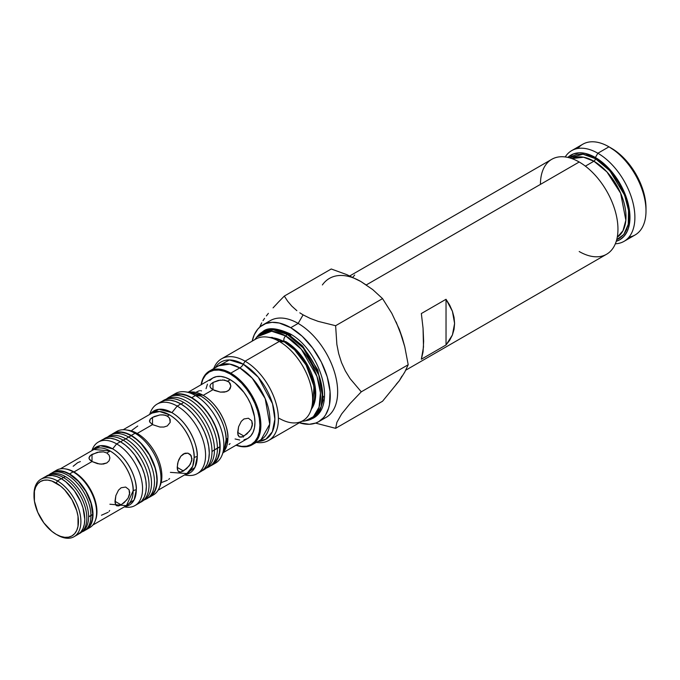<?xml version="1.0" encoding="UTF-8"?>
<svg xmlns="http://www.w3.org/2000/svg" width="680" height="680" viewBox="0 0 680 680"><rect width="100%" height="100%" fill="white"/><g stroke="black" fill="none" stroke-linecap="round" stroke-linejoin="round"><path stroke-width="1.02" d="M593.912 161.219A2.091 1.207 120 0 0 595.391 158.653L609.807 170.722L624.597 195.16L628.541 210.418L628.244 224.392L623.807 234.473L616.717 239.675L619.131 238.535L623.492 234.855L626.611 229.713L628.405 223.533L628.966 216.801L628.405 209.423L626.611 201.169L623.492 192.431L619.131 183.71L613.76 175.576L607.75 168.504L601.502 162.826L595.391 158.653L589.279 155.771L583.032 154.241L577.023 154.36L571.65 156.298L569.457 157.828L583.015 154.232L595.391 158.653A2.091 1.207 -60 0 1 593.912 161.219L585.369 166.149L593.912 161.219L583.559 157.225L571.897 158.601A45.39 26.205 -120 0 1 593.912 161.219L606.909 171.895L620.653 193.231L625.855 220.252L622.982 230.767L617.262 237.175A45.39 26.205 -120 0 0 623.373 200.6A45.39 26.205 -120 0 0 593.912 161.219M321.98 403.282L323.45 396.338L321.98 403.282M311.559 408.875A42.559 24.573 -120 0 0 311.763 374.111A42.559 24.573 -120 0 0 285.634 341.504A3.519 2.031 -60 0 1 284.435 341.309A3.519 2.031 -60 0 1 285.685 335.937L287.334 334.475L303.17 347.947L318.979 375.402L322.532 392.079L321.147 406.631L315.358 416.296L307.13 420.503A49.971 28.849 -120 0 0 321.113 382.823A49.971 28.849 -120 0 0 287.334 334.475A49.971 28.849 -120 0 0 258.069 335.521L273.13 329.715L287.334 334.475A3.842 2.218 -60 0 1 288.031 333.965L276.225 329.486L262.981 331.483L276.225 329.486L288.031 333.965A3.842 2.218 -60 0 1 289.952 333.769A3.842 2.218 -60 0 1 290.743 335.317L287.155 333.464L290.743 335.317M254.753 339.66L258.069 335.521L262.981 331.483C267.911 327.156 276.896 327.913 289.952 333.769A3.842 2.218 120 0 0 288.031 333.965A3.842 2.218 120 0 0 287.334 334.475L285.685 335.937L271.66 331.236L256.785 336.966A49.342 28.492 60 0 1 285.685 335.937A49.342 28.492 60 0 1 319.048 383.681A49.342 28.492 60 0 1 305.235 420.886A49.342 28.492 60 0 1 301.945 421.26M310.428 411.621L312.749 405.951A43.027 24.846 -120 0 0 284.325 341.878A3.494 2.014 120 0 0 285.158 341.743A3.494 2.014 -60 0 1 284.325 341.878L273.471 337.926A43.027 24.846 -120 0 1 284.325 341.878L279.301 341.428A47.133 27.208 60 0 1 310.428 411.621A47.133 27.208 60 0 1 279.301 418.396M252.059 444.822L261.12 439.594L269.722 424.167L265.183 398.582L252.186 378.131L239.819 367.923A6.979 4.029 120 0 0 243.312 364.242L258.23 377.179L272.519 403.716L274.881 419.177L272.349 431.749L265.982 439.144L257.933 441.43A44.642 25.772 60 0 0 273.972 409.7A44.642 25.772 60 0 0 243.312 364.242A6.979 4.029 -60 0 1 239.819 367.923L230.758 373.159A42.593 24.59 60 0 1 258.587 410.695A42.593 24.59 60 0 1 252.059 444.822A42.593 24.59 60 0 1 236.011 445.213A42.593 24.59 -120 0 0 260.763 422.212A42.593 24.59 -120 0 0 230.758 373.159L230.265 374.017A41.896 24.191 60 0 1 259.743 421.829A41.896 24.191 60 0 1 236.138 445.145M221.977 455.328L224.408 449.395L226.075 439.909A6.979 4.029 180 0 1 227.885 438.107L223.371 451.928A34.91 20.154 60 0 0 227.885 438.107A6.979 4.029 0 0 0 226.075 439.909A35.845 20.698 -120 0 0 200.727 396.006L195.457 395.53A40.154 23.179 60 0 1 221.977 455.328A40.154 23.179 60 0 1 213.596 464.006M170.382 472.362L186.898 473.569L192.72 466.276L194.131 457.589A6.979 4.029 180 0 1 197.26 456.543L194.973 467.381L185.3 474.495A35.845 20.698 60 0 0 197.26 456.543A6.979 4.029 0 0 0 194.131 457.589A34.91 20.154 -120 0 0 169.447 414.834L167.314 416.058L169.583 418.217L170.179 422.407L167.314 425.926L163.897 427.04L159.902 427.031L152.499 424.618L137.19 433.449A34.91 20.154 60 0 1 159.732 486.6M109.896 504.228L126.429 505.665L133.153 490.798A6.979 4.029 180 0 1 136.289 489.753L134.121 499.91L124.975 506.506A33.405 19.287 60 0 0 136.289 489.753A6.979 4.029 0 0 0 133.153 490.798A32.47 18.742 -120 0 0 110.194 451.035L106.828 452.973L109.106 455.149L109.896 457.954L109.106 460.76L106.828 462.944L103.411 464.049L99.416 463.998L92.013 461.533L73.992 471.937A32.47 18.742 60 0 1 95.242 520.761M405.756 370.192L606.602 254.235A54.816 31.645 -120 0 0 615.009 210.316A54.816 31.645 -120 0 0 579.198 162.01L366.333 284.911L579.198 162.01A54.816 31.645 60 0 1 617.958 229.143A54.816 31.645 60 0 1 579.198 251.524M423.053 328.227L421.345 313.539L446.029 299.285L452.421 311.278L454.597 323.459L452.421 334.968L446.029 344.981L421.345 359.236L423.053 351.917L423.64 341.334L423.053 328.227L421.345 313.539L446.029 299.285L446.029 344.981L421.345 359.236L423.495 346.995L423.053 328.227M318.682 421.676L315.809 423.028L309.366 424.277L299.327 422.773A55.862 32.249 60 0 0 318.682 421.676L323.595 417.605L325.584 414.919L328.55 408.365L329.486 404.566L330.055 391.527L327.241 376.916L321.283 361.998L312.69 348.05L302.218 336.277L290.751 327.692A55.862 32.249 60 0 0 262.82 324.929A55.862 32.249 60 0 0 252.195 341.139L254.252 334.781L257.907 329.001L260.219 326.74L265.693 323.578L272.127 322.328L279.284 323.034L290.751 327.692L298.154 323.416L290.751 327.692A55.862 32.249 60 0 1 327.241 376.916A55.862 32.249 60 0 1 318.682 421.676L326.085 417.401A55.862 32.249 -120 0 0 334.645 372.64A55.862 32.249 -120 0 0 298.154 323.416L303.093 314.865L310.258 318.427L318.189 321.368L335.623 325.712L336.872 344.471L338.691 353.659L341.53 362.618L345.346 370.923L350.038 378.565L361.275 391.833L408.204 364.743L404.762 372.087L399.347 380.698L382.551 401.243L399.347 380.698L404.762 372.087L408.204 364.743L361.275 391.833L350.175 403.461L341.624 413.984L336.914 422.297L335.623 428.332L382.551 401.243L335.623 428.332L315.571 423.113L335.623 428.332L336.914 422.297L341.624 413.984L350.175 403.461L361.275 391.833L350.038 378.565L345.346 370.923L341.53 362.618L338.691 353.659L336.872 344.471L335.623 325.712L318.189 321.368L310.258 318.427L303.093 314.865L298.154 323.416A55.862 32.249 60 0 1 335.572 376.014A55.862 32.249 60 0 1 322.133 419.118M597.856 153.238L595.391 157.513A48.875 28.22 60 0 1 628.159 203.626A48.875 28.22 60 0 1 616.259 241.281L619.828 239.751L624.13 236.181L627.325 231.124L628.465 228.098L629.952 217.37L628.465 204.927L624.13 191.837L617.321 179.231L608.617 168.181L602.131 162.171L595.391 157.513L597.856 153.238A52.368 30.235 60 0 1 632.068 199.385A52.368 30.235 60 0 1 624.044 241.349A52.368 30.235 60 0 1 615.349 243.78A52.368 30.235 -120 0 0 633.777 206.32A52.368 30.235 -120 0 0 597.856 153.238L608.965 146.82L597.856 153.238A52.368 30.235 -120 0 0 565.216 156.953A52.368 30.235 60 0 1 571.676 150.637A52.368 30.235 60 0 1 597.856 153.238M624.044 241.349L635.154 234.931A52.368 30.235 -120 0 0 643.178 192.967A52.368 30.235 -120 0 0 608.965 146.82L608.965 146.82A52.368 30.235 60 0 1 646 210.962A52.368 30.235 60 0 1 629 237.107M611.439 148.249L608.965 146.82L611.439 148.249A48.875 28.22 -120 0 1 646 208.106L645.337 199.937L643.365 191.318L640.178 182.571L635.876 174.046L630.64 166.056L624.665 158.916L618.179 152.906L608.965 146.82A52.368 30.235 -120 0 0 582.785 144.228L571.676 150.637M288.031 333.965L302.575 345.967L317.857 370.022L323.195 400.12L319.676 411.527L313.08 418.26L319.676 411.527L323.195 400.12L317.857 370.022L302.575 345.967L288.031 333.965M311.287 409.181L312.613 407.133A42.559 24.573 60 0 1 311.61 408.74M245.08 361.19A47.133 27.208 60 0 1 275.868 402.721A47.133 27.208 60 0 1 268.642 440.487A47.133 27.208 60 0 1 256.284 442.383A47.133 27.208 -120 0 0 277.916 412.063A47.133 27.208 -120 0 0 245.08 361.19L243.312 364.242L245.08 361.19A47.133 27.208 -120 0 0 213.69 368.611A47.133 27.208 60 0 1 221.51 358.853A47.133 27.208 60 0 1 245.08 361.19L279.301 341.428L245.08 361.19M268.642 440.487L302.863 420.733A47.133 27.208 -120 0 0 310.089 382.967A47.133 27.208 -120 0 0 279.301 341.428A47.133 27.208 -120 0 0 255.731 339.099L221.51 358.853M261.12 439.594A42.593 24.59 -120 0 0 267.648 405.458A42.593 24.59 -120 0 0 239.819 367.923A42.593 24.59 -120 0 0 218.526 365.815L229.78 364.123L239.819 367.923L230.758 373.159A42.593 24.59 -120 0 0 201.101 384.744A42.593 24.59 60 0 1 209.465 371.05A42.593 24.59 60 0 1 230.758 373.159L230.265 374.017L236.045 378.012L241.604 383.163L246.721 389.283L251.209 396.125L254.898 403.435L257.635 410.933L259.318 418.327L259.887 425.323L259.318 431.673L257.635 437.113L254.898 441.447L251.209 444.508L246.721 446.165L241.604 446.369L236.045 445.111M243.984 439.841L247.724 438.456A34.91 20.154 -120 0 0 253.071 410.482A34.91 20.154 -120 0 0 230.265 379.712L227.8 381.14L230.07 383.299L230.86 386.07L230.07 388.841L227.8 391.008L224.383 392.122L220.388 392.113L212.984 389.691L210.706 387.914L209.916 386.061L210.706 384.225L212.984 382.457L212.984 389.691L203.201 395.344A34.91 20.154 60 0 1 227.885 438.107C228.879 430.338 221.468 406.283 203.201 395.344L212.984 389.691L212.984 382.457L218.356 380.383L224.383 380.018L229.109 382.118L230.86 386.07L229.109 390.023L226.202 391.714L220.388 392.113L214.574 390.499L211.675 388.815L210.112 386.971M249.747 430.882L243.941 436.075L237.668 432.454L238.578 426.768L241.273 421.362L243.941 418.965L248.421 418.243L251.753 420.852L252.297 425.646L250.877 429.19L246.95 433.874L242.53 436.772L239.275 436.925L237.77 434.027L238.578 426.768L241.273 421.362L243.941 418.965L248.421 418.243L251.753 420.852L252.484 423.912L250.877 429.19M229.1 444.524L230.07 443.623M199.512 390.694L196.843 391.774M201.493 390.923L200.6 390.635M224.408 449.395A35.845 20.698 -120 0 0 226.075 439.909C227.095 431.936 219.487 407.235 200.727 396.006A35.845 20.698 -120 0 0 191.683 392.708L200.727 396.006L195.457 395.53L191.751 397.673A40.154 23.179 60 0 1 217.982 433.058A40.154 23.179 60 0 1 211.828 465.231A40.154 23.179 60 0 1 210.426 465.936L215.356 462.298L217.982 458.15L219.598 452.931L220.142 446.845L219.598 440.138L217.982 433.058L215.356 425.875L211.828 418.863L207.528 412.309L202.614 406.445L197.293 401.506L191.751 397.673L186.209 395.105L180.888 393.899L175.975 394.094L170.365 396.55A40.154 23.179 60 0 1 171.674 395.683A40.154 23.179 60 0 1 191.751 397.673L195.457 395.53A40.154 23.179 -120 0 0 175.389 393.55L171.674 395.683M211.828 465.231L215.534 463.088A40.154 23.179 -120 0 0 221.689 430.916A40.154 23.179 -120 0 0 195.457 395.53A40.154 23.179 60 0 0 185.334 391.841L191.683 392.708M166.345 399.168A39.797 22.976 60 0 1 197.047 409.734A39.797 22.976 60 0 1 214.464 449.846L219.895 446.709A39.797 22.976 -120 0 0 203.354 407.55A39.797 22.976 -120 0 0 173.17 395.318L170.297 396.584A40.154 23.179 60 0 1 200.736 408.918A40.154 23.179 60 0 1 217.43 448.417A40.154 23.179 -120 0 0 199.053 407.133A40.154 23.179 -120 0 0 167.714 398.072L166.379 399.05M166.659 398.93A40.154 23.179 60 0 1 170.297 396.584M204.927 469.115L207.459 467.254A39.797 22.976 -120 0 0 214.464 449.846L211.998 451.554A40.154 23.179 60 0 1 204.927 469.115A40.154 23.179 60 0 1 202.274 470.637L202.351 470.602A40.154 23.179 -120 0 0 211.998 451.554L214.464 449.846A39.797 22.976 -120 0 0 197.922 410.686A39.797 22.976 -120 0 0 167.739 398.454L164.866 399.721A40.154 23.179 60 0 1 183.608 402.381A40.154 23.179 60 0 1 211.998 451.554A40.154 23.179 -120 0 0 183.608 402.381L181.118 404.082L183.608 402.381A40.154 23.179 -120 0 0 162.282 401.208L162.222 401.251A40.154 23.179 60 0 1 164.866 399.721M184.501 474.963L187.315 475.346A40.154 23.179 -120 0 0 205.105 449.038A40.154 23.179 -120 0 0 177.182 406.087L180.888 403.945L186.43 407.771L191.751 412.717L196.665 418.574L200.965 425.136L204.493 432.149L207.119 439.331L208.734 446.412L209.279 453.118L208.734 459.204L207.119 464.414L204.493 468.571L200.965 471.504A40.154 23.179 -120 0 0 207.119 439.331A40.154 23.179 -120 0 0 180.888 403.945L177.182 406.087A40.154 23.179 60 0 1 203.413 441.464A40.154 23.179 60 0 1 197.26 473.637A40.154 23.179 60 0 1 184.722 474.827M149.812 414.358A40.154 23.179 60 0 1 157.106 404.099A40.154 23.179 60 0 1 177.182 406.087L171.912 412.641A35.845 20.698 60 0 1 197.26 456.543C198.28 448.57 190.672 423.87 171.912 412.641L177.182 406.087A40.154 23.179 -120 0 0 150.662 411.859L149.583 414.486M158.1 490.204L186.898 473.569A34.91 20.154 -120 0 0 194.131 457.589C195.126 449.82 187.714 425.765 169.447 414.834A34.91 20.154 -120 0 0 151.988 413.1L123.191 429.726M178.1 471.214L177.284 468.945L177.59 463.649L178.797 459.739L180.786 456.28L184.96 453.237L187.935 453.16L190.4 454.588L191.998 458.83L190.4 464.108L186.464 468.8L180.786 472.081L178.092 471.206L177.191 467.364L178.092 461.686L180.786 456.28L183.456 453.892L187.935 453.16L191.267 455.77L191.811 460.564L189.261 465.808L183.456 470.993L177.191 467.373L183.456 470.993L180.786 472.081L178.797 471.844M161.942 414.808L165.725 415.361L168.623 417.036L170.179 419.56L170.179 422.407L167.314 425.926L163.897 427.04L159.902 427.031L152.499 424.618L152.499 417.375L159.91 414.936L163.906 414.936L167.314 416.058L169.447 414.834L159.638 411.51L151.988 413.1M137.76 426.003L131.877 430.312M159.273 487.849L160.259 485.443A34.91 20.154 -120 0 0 137.19 433.449L135.056 433.262A36.66 21.165 60 0 1 159.273 487.849A36.66 21.165 60 0 1 151.394 495.864M168.623 479.442L169.592 478.541M149.6 497.123L153.382 494.938A36.66 21.165 -120 0 0 159.001 465.562A36.66 21.165 -120 0 0 135.056 433.262L131.266 435.446A36.66 21.165 60 0 1 155.219 467.746A36.66 21.165 60 0 1 149.6 497.123A36.66 21.165 60 0 1 148.197 497.819L152.821 494.454L155.219 490.662L156.689 485.894L157.191 480.344L156.689 474.215L155.219 467.746L149.6 454.792L141.185 443.454L136.323 438.94L131.266 435.446L126.208 433.1L121.346 431.995L116.867 432.174L111.639 434.495A36.66 21.165 60 0 1 112.939 433.627A36.66 21.165 60 0 1 131.266 435.446L135.056 433.262A36.66 21.165 -120 0 0 116.722 431.443L112.939 433.627M148.019 497.947L150.552 496.085A36.312 20.961 -120 0 0 154.657 466.667A36.312 20.961 -120 0 0 131.266 435.727L128.554 437.01A36.66 21.165 60 0 1 152.167 468.239A36.66 21.165 60 0 1 148.019 497.947A36.66 21.165 60 0 1 144.33 499.808A36.66 21.165 -120 0 0 145.665 499.307A36.66 21.165 -120 0 0 152.805 470.39A36.66 21.165 -120 0 0 128.554 437.01L125.834 438.863A36.312 20.961 60 0 1 149.608 471.027A36.312 20.961 60 0 1 143.803 500.063M123.122 440.147A36.66 21.165 60 0 1 146.736 471.376A36.66 21.165 60 0 1 142.588 501.083A36.66 21.165 60 0 1 140.046 502.529A36.66 21.165 -120 0 0 140.233 502.443A36.66 21.165 -120 0 0 147.373 473.526A36.66 21.165 -120 0 0 123.122 440.147L120.632 441.847L123.122 440.147A36.66 21.165 -120 0 0 103.649 439.076L103.479 439.204A36.66 21.165 60 0 1 106.012 437.716A36.66 21.165 60 0 1 123.122 440.147L125.834 438.863L123.122 440.147M142.588 501.083L145.12 499.222A36.312 20.961 -120 0 0 149.226 469.795A36.312 20.961 -120 0 0 125.834 438.863A36.312 20.961 -120 0 0 108.885 436.458L106.012 437.716M124.287 506.897L125.902 507.118A36.66 21.165 -120 0 0 142.137 483.106A36.66 21.165 -120 0 0 116.645 443.887L120.403 441.719L125.46 445.213L130.322 449.726L134.81 455.073L141.958 467.466L144.356 474.019L145.826 480.488L146.328 486.616L145.826 492.167L144.356 496.927L141.958 500.718L138.737 503.396A36.66 21.165 -120 0 0 144.356 474.019A36.66 21.165 -120 0 0 120.403 441.719L116.645 443.887A36.66 21.165 60 0 1 140.599 476.187A36.66 21.165 60 0 1 134.98 505.563A36.66 21.165 60 0 1 124.372 506.846M91.902 450.611A36.66 21.165 60 0 1 98.32 442.068A36.66 21.165 60 0 1 116.645 443.887L112.668 448.842A33.405 19.287 60 0 1 136.289 489.753C137.232 482.324 130.144 459.306 112.668 448.842L116.645 443.887A36.66 21.165 -120 0 0 92.438 449.157L91.817 450.662M92.76 525.104L126.429 505.665A32.47 18.742 -120 0 0 133.153 490.798C134.079 483.573 127.185 461.202 110.194 451.035A32.47 18.742 -120 0 0 93.959 449.429L60.291 468.868M127.007 499.706L121.15 504.866L114.971 501.296L115.855 495.592L118.498 490.161L121.15 487.756L125.664 487.05L129.038 489.685L129.6 494.488L128.155 498.015L124.177 502.673L119.748 505.563L116.535 505.741L115.073 502.868L115.855 495.592L118.498 490.161L121.15 487.756L125.664 487.05L129.038 489.685L129.786 492.754L128.155 498.015M88.944 457.954L89.734 456.152L92.013 454.393L92.013 461.533L89.734 459.765L88.944 457.954L90.695 455.269L97.393 452.293L103.419 451.868L106.828 452.973L109.106 455.149L109.896 457.954L109.106 460.76L106.828 462.944L101.456 464.16L97.384 463.615L92.013 461.533L92.013 454.393L99.424 451.902L103.419 451.868L106.828 452.973L110.194 451.035L93.959 449.429M80.342 461.575L77.69 462.663L73.177 466.267M95.047 521.254L95.438 520.285A32.47 18.742 -120 0 0 73.992 471.937L73.142 471.861A33.167 19.151 60 0 1 95.047 521.254A33.167 19.151 60 0 1 87.831 528.53M109.106 511.377L109.693 510.476M101.447 515.236L108.137 512.269M86.13 529.737L89.726 527.663A33.167 19.151 -120 0 0 94.809 501.083A33.167 19.151 -120 0 0 73.142 471.861L69.547 473.926A33.167 19.151 60 0 1 91.213 503.158A33.167 19.151 60 0 1 86.13 529.737A33.167 19.151 60 0 1 85.076 530.273L89.054 527.314L91.213 523.88L92.548 519.571L93.007 514.548L91.213 503.158L86.13 491.436L78.523 481.177L69.547 473.926L64.974 471.81L60.571 470.806L56.516 470.968L51.969 472.94A33.167 19.151 60 0 1 52.964 472.285A33.167 19.151 60 0 1 69.547 473.926L73.142 471.861A33.167 19.151 -120 0 0 56.55 470.212L52.964 472.285M49.589 474.708A32.776 18.921 60 0 1 65.433 476.62A32.776 18.921 60 0 1 88.612 516.766L92.727 514.394A32.776 18.921 -120 0 0 79.424 482.494A32.776 18.921 -120 0 0 54.782 471.852L52.547 472.702A33.167 19.151 60 0 1 77.486 483.463A33.167 19.151 60 0 1 90.941 515.737A33.167 19.151 -120 0 0 75.429 481.304A33.167 19.151 -120 0 0 49.419 474.504L48.968 474.869M49.011 474.861A33.167 19.151 60 0 1 52.547 472.702M81.456 532.262L83.3 530.748A32.776 18.921 -120 0 0 88.612 516.766A32.776 18.921 -120 0 0 65.433 476.62L63.376 477.496A33.167 19.151 60 0 1 84.6 505.291A33.167 19.151 60 0 1 81.456 532.262A33.167 19.151 60 0 1 78.906 533.834A33.167 19.151 -120 0 0 85.314 507.654A33.167 19.151 -120 0 0 63.376 477.496L61.566 478.813L63.376 477.496A33.167 19.151 -120 0 0 45.806 476.493A33.167 19.151 60 0 1 48.433 475.073A33.167 19.151 60 0 1 63.376 477.496L65.433 476.62A32.776 18.921 -120 0 0 50.669 474.232L48.433 475.073M34.008 495.176A33.167 19.151 60 0 1 40.868 479.272A33.167 19.151 60 0 1 57.452 480.913L61.328 478.677L65.9 481.839L74.358 490.764L80.826 501.967L82.994 507.9L84.779 519.299L84.328 524.322L82.994 528.632L80.826 532.058L77.911 534.48A33.167 19.151 -120 0 0 82.994 507.9A33.167 19.151 -120 0 0 61.328 478.677L57.452 480.913A33.167 19.151 60 0 1 79.118 510.144A33.167 19.151 60 0 1 74.035 536.715A33.167 19.151 60 0 1 57.452 535.075A33.167 19.151 -120 0 0 80.903 521.534A33.167 19.151 -120 0 0 57.452 480.913L56.219 483.055A31.424 18.139 60 0 1 78.438 521.534A31.424 18.139 60 0 1 56.219 534.361L60.554 536.375L64.719 537.319L68.561 537.166L71.927 535.917L74.689 533.63L76.746 530.375L78.013 526.294L78.013 516.281L76.746 510.739L71.927 499.638L64.719 489.914L60.554 486.047L51.884 481.04L47.719 480.097L43.877 480.25L40.511 481.491L37.748 483.786L35.691 487.041L34.425 491.121L34.425 501.135L37.748 512.295L43.877 522.912L51.884 531.369L56.219 534.361A31.424 18.139 60 0 1 34 495.881A31.424 18.139 60 0 1 56.219 483.055L57.452 480.913A33.167 19.151 -120 0 0 34 494.454L34 495.881M61.328 478.677A33.167 19.151 -120 0 0 44.744 477.037L48.297 475.719L52.352 475.558L56.754 476.552L61.328 478.677M81.897 531.904L82.433 531.7A33.167 19.151 -120 0 0 90.941 515.737L88.612 516.766A32.776 18.921 60 0 1 82.348 531.454M85.57 529.89L87.414 528.377A32.776 18.921 -120 0 0 92.727 514.394L90.941 515.737A33.167 19.151 60 0 1 85.57 529.89A33.167 19.151 60 0 1 81.931 531.879M54.697 471.886L60.681 471.163L65.025 472.149L69.547 474.249L78.421 481.406L85.935 491.546L90.967 503.132L92.727 514.394L92.284 519.358L90.967 523.617L87.346 528.437M54.859 471.418A33.167 19.151 60 0 1 64.77 468.809A33.167 19.151 60 0 1 73.142 471.861L73.992 471.937A32.47 18.742 -120 0 0 65.798 468.954L64.77 468.809M115.864 505.129L114.971 501.287L121.15 504.866L118.49 505.954L116.535 505.741M65.288 468.885A32.47 18.742 60 0 1 73.992 471.937L92.013 461.533L89.139 458.838M92.505 450.262L100.377 445.731L112.668 448.842A33.405 19.287 60 0 0 92.505 450.262M120.403 441.719A36.66 21.165 -120 0 0 102.076 439.9L106.003 438.447L110.483 438.269L115.345 439.373L120.403 441.719M107.499 437.18A36.312 20.961 60 0 1 125.834 438.863L128.554 437.01A36.66 21.165 -120 0 0 109.081 435.948L107.644 437.002M107.984 436.858A36.66 21.165 60 0 1 111.444 434.579A36.66 21.165 60 0 1 128.554 437.01L131.266 435.727A36.312 20.961 -120 0 0 114.317 433.322L111.444 434.579M114.24 433.355L117.002 432.488L121.439 432.319L126.259 433.406L131.266 435.727L136.281 439.195L141.091 443.658L149.421 454.894L154.989 467.729L156.451 474.13L156.944 480.199L156.451 485.698L154.989 490.416L152.618 494.173L150.484 496.137M161.933 482.383L167.314 480.318M114.928 432.709A36.66 21.165 60 0 1 125.808 429.887A36.66 21.165 60 0 1 135.056 433.262L137.19 433.449A34.91 20.154 -120 0 0 128.384 430.245L125.808 429.887M149.43 420.988L150.22 419.152L152.499 417.375L152.499 424.618L149.625 421.898L150.22 419.152L154.096 416.568L159.91 414.936M127.126 430.117A34.91 20.154 60 0 1 137.19 433.449L152.499 424.618L149.634 421.914M150.391 414.026L158.839 409.284L171.912 412.641A35.845 20.698 60 0 0 150.391 414.026M180.888 403.945A40.154 23.179 -120 0 0 160.811 401.957L165.121 400.367L170.025 400.171L175.355 401.378L180.888 403.945M210.358 465.978L212.891 464.117A39.797 22.976 -120 0 0 219.895 446.709L217.43 448.417A40.154 23.179 60 0 1 210.358 465.978A40.154 23.179 60 0 1 206.507 467.95A40.154 23.179 -120 0 0 207.782 467.466A40.154 23.179 -120 0 0 217.43 448.417L214.464 449.846A39.797 22.976 60 0 1 206.15 468.103M173.085 395.361L176.12 394.409L180.982 394.213L186.26 395.411L191.751 397.962L197.243 401.752L202.521 406.649L207.392 412.462L211.65 418.965L215.152 425.909L217.753 433.032L219.351 440.054L219.895 446.709L219.351 452.736L217.753 457.904L215.152 462.026L212.815 464.177M173.621 394.765A40.154 23.179 60 0 1 185.334 391.841M237.668 432.454L243.941 436.075L241.264 437.155L239.275 436.925L238.076 435.31L237.668 432.446M188.972 392.343L203.201 395.344A34.91 20.154 60 0 0 188.972 392.343M222.428 379.882L227.8 381.14L230.265 379.712A34.91 20.154 -120 0 0 212.806 377.986L209.737 380.536M209.916 386.061L210.706 384.225L212.984 382.457L220.397 380.018M201.212 384.778L202.895 379.329L205.632 374.995L209.312 371.943L213.809 370.277L218.926 370.073L224.485 371.339L230.265 374.017A41.896 24.191 60 0 0 201.229 384.676M235.084 438.965L239.708 440.011M223.057 452.702L247.724 438.456L250.792 435.914L253.071 432.301L254.481 427.762L254.949 422.475L254.481 416.644L250.792 404.234L247.724 398.14L243.984 392.436L235.084 383.044L230.265 379.712L225.446 377.485L220.813 376.431L216.546 376.601L212.806 377.986L188.147 392.224M207.459 384.149L206.048 388.679M243.312 437.138L242.624 436.73M215.339 367.659L229.389 359.941L243.312 364.242A44.642 25.772 60 0 0 215.339 367.659M273.471 337.926L267.41 337.093A47.133 27.208 60 0 1 279.301 341.428L284.325 341.878L294.593 349.868L306.076 364.999L313.999 386.393L312.749 405.951M270.495 337.518A42.559 24.573 60 0 1 272.382 337.45M289.952 333.769C319.617 349.571 337.535 405.399 313.08 418.26L305.235 420.886L313.361 416.738L319.073 407.184L320.442 392.819L316.931 376.354L301.317 349.24L285.685 335.937A3.519 2.031 120 0 0 284.435 341.309M577.821 148.469A52.368 30.235 60 0 1 608.965 146.82M567.834 157.42A48.875 28.22 60 0 1 595.391 157.513L585.361 153.433L579.096 152.813L573.461 153.909L567.834 157.42M266.764 323.212A55.862 32.249 60 0 1 298.154 323.416A55.862 32.249 -120 0 0 270.224 320.646L262.82 324.929M259.904 326.638L261.724 322.847L259.904 326.638M263.007 320.688L264.562 318.368L263.007 320.688M266.356 315.92L268.379 313.352L266.356 315.92M273.071 307.87L278.46 302.065L273.071 307.87M284.308 296.08L278.46 302.065L284.308 296.08L331.236 268.991L284.308 296.08L287.657 301.206L284.308 296.08M291.762 306.085L287.657 301.206L291.762 306.085L296.846 310.666L291.762 306.085M299.82 312.825L303.093 314.865L299.82 312.825M366.664 285.302L360.859 281.512L372.759 289.62L382.551 298.613L391.791 313.293L399.347 329.383L402.33 337.951L404.762 346.715L408.204 364.743L404.762 346.715L399.347 329.383L391.791 313.293L382.551 298.613L335.623 325.712L382.551 298.613L372.759 289.62L360.859 281.512L346.817 274.644L331.236 268.991L346.817 274.644L360.859 281.512A62.841 36.286 -120 0 0 322.379 284.945M446.029 299.285L449.726 305.201L452.421 311.278L454.053 317.399L454.597 323.459L454.053 329.35L452.421 334.968L449.726 340.212L446.029 344.981L446.029 299.285M401.914 336.889L396.117 321.938M396.117 384.412L399.347 380.698L401.914 376.159M354.688 275.051L352.784 277.287M540.438 184.391A54.816 31.645 60 0 1 579.198 162.01A54.816 31.645 -120 0 0 551.794 159.298L349.792 275.918M270.376 337.501L284.563 341.394L292.68 347.361L299.727 354.832L306.468 364.743L312.868 379.5L315.172 397.638L311.567 408.85M646 210.962L646 208.106M200.965 471.504L197.26 473.637M145.665 499.307L143.692 500.174M138.737 503.396L134.98 505.563M77.911 534.48L74.035 536.715M44.744 477.037L40.868 479.272M102.076 439.9L98.32 442.068M160.811 401.957L157.106 404.099M207.782 467.466L206.261 468.137M209.465 371.05L218.526 365.815M301.886 421.294L305.235 420.886"/></g></svg>
